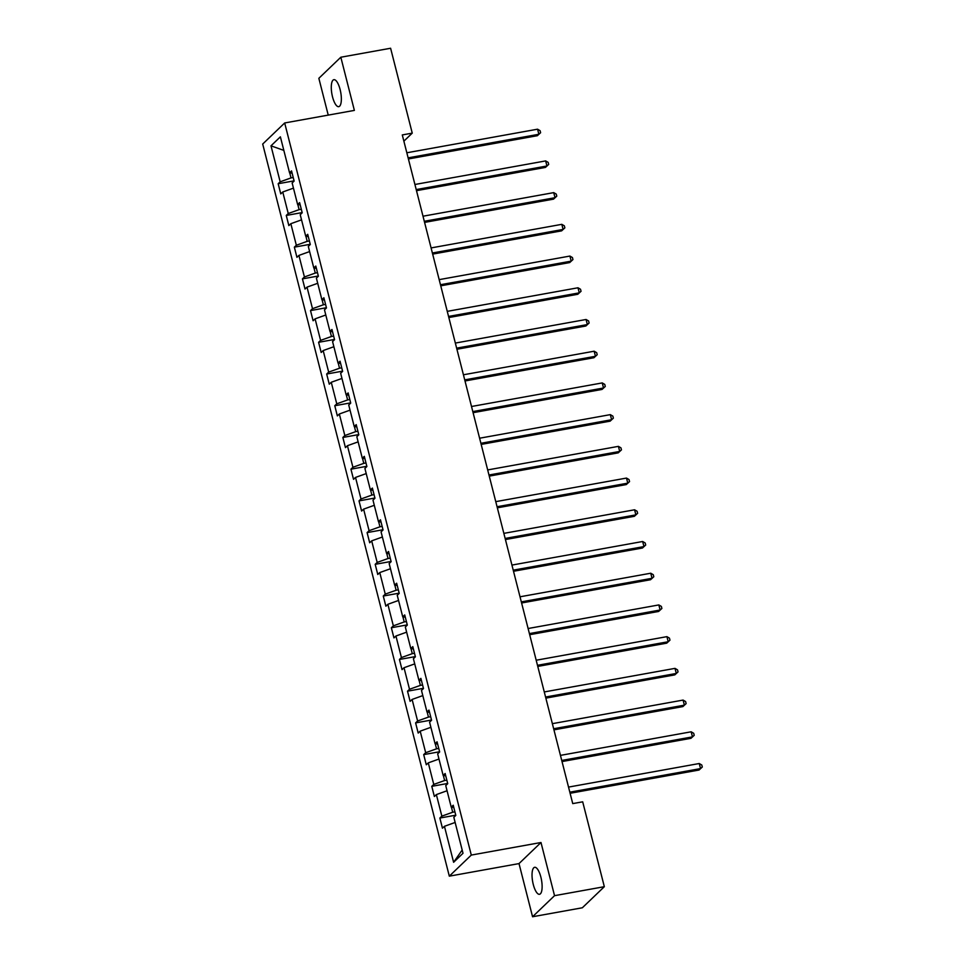 <?xml version="1.0" encoding="UTF-8"?>
<svg xmlns="http://www.w3.org/2000/svg" width="965" height="965" viewBox="0 0 965 965"><rect width="100%" height="100%" fill="white"/><g stroke="black" fill="none" stroke-linecap="round" stroke-linejoin="round"><path stroke-width="1.45" d="M540.882 877.149A13.703 4.487 -100.2 0 0 534.646 867.306A13.703 4.487 -100.2 0 0 533.271 884.447A13.703 4.487 -100.2 0 0 539.507 894.29A13.703 4.487 -100.2 0 0 540.882 877.149M340.114 89.54A13.703 4.487 -100.2 0 0 333.878 79.697A13.703 4.487 -100.2 0 0 332.515 96.826A13.703 4.487 -100.2 0 0 338.751 106.669A13.703 4.487 -100.2 0 0 340.114 89.54M532.559 916.75L554.537 895.677L540.991 842.505L519.013 863.591L532.559 916.75L582.341 907.775L604.331 886.69L582.691 801.819L572.74 803.604L402.284 134.931L412.248 133.134L390.608 48.25L340.826 57.224L318.848 78.31L328.233 115.112M519.013 863.591L449.316 876.16L262.697 144.038L284.675 122.965L471.294 855.074L449.316 876.16M554.537 895.677L604.331 886.69M455.142 822.457L444.443 826.305L442.453 828.211L439.859 818.043L455.769 815.184M462.175 850.032L453.61 862.288L444.443 826.305M451.415 807.162L452.706 812.24L441.849 816.137L439.859 818.043M441.849 816.137L436.361 794.593L434.371 796.499L431.777 786.33L447.676 783.459M443.333 775.45L444.624 780.516L433.768 784.424L431.777 786.33M433.768 784.424L428.279 762.869L426.289 764.775L423.695 754.618L439.594 751.747M435.251 743.738L436.542 748.804L425.686 752.712L423.695 754.618M425.686 752.712L420.185 731.156L418.195 733.062L415.613 722.894L431.512 720.035M427.169 712.013L428.46 717.091L417.604 720.988L415.613 722.894M417.604 720.988L412.103 699.444L410.113 701.35L407.519 691.181L423.43 688.31M419.075 680.301L420.378 685.367L409.51 689.275L407.519 691.181M409.51 689.275L404.021 667.72L402.031 669.626L399.438 659.469L415.348 656.598M410.994 648.589L412.284 653.655L401.428 657.563L399.438 659.469M401.428 657.563L395.94 636.007L393.949 637.913L391.356 627.745L407.254 624.886M402.912 616.864L404.202 621.942L393.346 625.839L391.356 627.745M393.346 625.839L387.858 604.295L385.867 606.201L383.274 596.032L399.172 593.161M394.83 585.152L396.12 590.23L385.264 594.126L383.274 596.032M385.264 594.126L379.764 572.571L377.773 574.489L375.192 564.32L391.09 561.449M386.748 553.44L388.039 558.506L377.182 562.414L375.192 564.32M377.182 562.414L371.682 540.858L369.692 542.764L367.098 532.608L383.008 529.737M378.654 521.715L379.957 526.794L369.088 530.69L367.098 532.608M369.088 530.69L363.6 509.146L361.61 511.052L359.016 500.883L374.927 498.012M370.572 490.003L371.863 495.081L361.006 498.977L359.016 500.883M361.006 498.977L355.518 477.422L353.528 479.34L350.934 469.171L366.833 466.3M362.49 458.291L363.781 463.357L352.925 467.265L350.934 469.171M352.925 467.265L347.436 445.709L345.446 447.615L342.852 437.459L358.751 434.588M354.408 426.566L355.699 431.644L344.843 435.541L342.852 437.459M344.843 435.541L339.342 413.997L337.352 415.903L334.771 405.734L350.669 402.863M346.326 394.854L347.617 399.932L336.761 403.828L334.771 405.734M336.761 403.828L331.26 382.273L329.27 384.191L326.677 374.022L342.587 371.151M338.232 363.142L339.535 368.208L328.667 372.116L326.677 374.022M328.667 372.116L323.179 350.56L321.188 352.466L318.595 342.31L334.493 339.439M330.151 331.417L331.441 336.495L320.585 340.392L318.595 342.31M320.585 340.392L315.097 318.848L313.106 320.754L310.513 310.585L326.411 307.726M322.069 299.705L323.359 304.783L312.503 308.679L310.513 310.585M312.503 308.679L307.015 287.136L305.024 289.042L302.431 278.873L318.329 276.002M313.987 267.993L315.278 273.059L304.421 276.967L302.431 278.873M304.421 276.967L298.921 255.411L296.93 257.317L294.349 247.161L310.248 244.29M305.905 236.28L307.196 241.347L296.339 245.243L294.349 247.161M296.339 245.243L290.839 223.699L288.849 225.605L286.255 215.436L302.166 212.577M297.811 204.556L299.114 209.634L288.245 213.53L286.255 215.436M288.245 213.53L282.757 191.987L280.767 193.893L278.173 183.724L294.072 180.853M289.729 172.844L291.02 177.91L280.164 181.818L278.173 183.724M280.164 181.818L270.996 145.836L280.381 136.825L289.548 172.819L291.539 170.902L294.132 181.07L292.142 182.976L297.63 204.532L299.62 202.626L302.214 212.795L300.224 214.7L305.724 236.244L307.714 234.338L310.296 244.507L308.305 246.413L313.806 267.968L315.796 266.05L318.39 276.219L316.399 278.125L321.888 299.681L323.878 297.775L326.472 307.932L324.481 309.849L329.97 331.393L331.96 329.487L334.553 339.656L332.563 341.562L338.052 363.117L340.042 361.2L342.635 371.368L340.645 373.274L346.145 394.83L348.136 392.924L350.717 403.081L348.727 404.998L354.227 426.542L356.218 424.636L358.811 434.805L356.821 436.711L362.309 458.266L364.3 456.349L366.893 466.517L364.903 468.423L370.391 489.979L372.381 488.073L374.975 498.23L372.985 500.147L378.473 521.691L380.463 519.785L383.057 529.954L381.066 531.86L386.567 553.403L388.557 551.498L391.139 561.666L389.148 563.572L394.649 585.128L396.639 583.222L399.233 593.379L397.242 595.284L402.731 616.84L404.721 614.934L407.314 625.103L405.324 627.009L410.813 648.552L412.803 646.647L415.396 656.815L413.406 658.721L418.906 680.277L420.885 678.371L423.478 688.527L421.488 690.433L426.988 711.989L428.979 710.083L431.572 720.252L429.582 722.158L435.07 743.701L437.061 741.796L439.654 751.964L437.664 753.87L443.152 775.426L445.142 773.508L447.736 783.676L445.746 785.582L451.234 807.138L453.224 805.232L455.818 815.401L453.827 817.307L463.007 853.289L453.61 862.288M453.815 807.524L451.234 807.138M454.913 811.842L452.706 812.24M447.06 790.745L436.361 794.593M445.733 775.812L443.152 775.426M446.831 780.118L444.624 780.516M438.979 759.033L428.279 762.869M437.64 744.099L435.07 743.701M438.749 748.406L436.542 748.804M430.885 727.308L420.185 731.156M429.558 712.375L426.988 711.989M430.655 716.693L428.46 717.091M422.803 695.596L412.103 699.444M421.476 680.663L418.906 680.277M422.574 684.981L420.378 685.367M414.721 663.884L404.021 667.72M413.394 648.95L410.813 648.552M414.492 653.257L412.284 653.655M406.639 632.159L395.94 636.007M405.312 617.226L402.731 616.84M406.41 621.544L404.202 621.942M398.557 600.447L387.858 604.295M397.218 585.514L394.649 585.128M398.328 589.832L396.12 590.23M390.463 568.735L379.764 572.571M389.136 553.801L386.567 553.403M390.234 558.108L388.039 558.506M382.381 537.01L371.682 540.858M381.054 522.077L378.473 521.691M382.152 526.395L379.957 526.794M374.299 505.298L363.6 509.146M372.973 490.365L370.391 489.979M374.07 494.683L371.863 495.081M366.218 473.586L355.518 477.422M364.891 458.652L362.309 458.266M365.988 462.959L363.781 463.357M358.136 441.861L347.436 445.709M356.797 426.928L354.227 426.542M357.906 431.246L355.699 431.644M350.042 410.149L339.342 413.997M348.715 395.216L346.145 394.83M349.812 399.534L347.617 399.932M341.96 378.437L331.26 382.273M340.633 363.503L338.052 363.117M341.731 367.81L339.535 368.208M333.878 346.712L323.179 350.56M332.551 331.779L329.97 331.393M333.649 336.097L331.441 336.495M325.796 315L315.097 318.848M324.469 300.067L321.888 299.681M325.567 304.385L323.359 304.783M317.714 283.288L307.015 287.136M316.375 268.354L313.806 267.968M317.485 272.661L315.278 273.059M309.62 251.576L298.921 255.411M308.293 236.63L305.724 236.244M309.391 240.948L307.196 241.347M301.538 219.851L290.839 223.699M300.212 204.918L297.63 204.532M301.309 209.236L299.114 209.634M293.457 188.139L282.757 191.987M292.13 173.205L289.548 172.819M540.991 842.505L471.294 855.074M284.675 122.965L354.372 110.396L340.826 57.224M403.877 141.155L412.248 133.134M293.227 177.512L291.02 177.91M283.843 150.395L270.996 145.836M408.412 158.96L537.372 135.703L538.856 134.28L408.135 157.85M537.565 129.189L540.098 130.685L540.617 132.712L538.856 134.28L537.565 129.189L406.832 152.772M540.617 132.712L537.372 135.703M416.494 190.672L545.454 167.415L546.938 165.992L416.217 189.574M545.647 160.914L548.18 162.397L548.699 164.424L546.938 165.992L545.647 160.914L414.926 184.484M548.699 164.424L545.454 167.415M424.588 222.396L553.536 199.128L555.032 197.704L424.298 221.287M553.729 192.626L556.262 194.11L556.781 196.148L555.032 197.704L553.729 192.626L423.008 216.208M556.781 196.148L553.536 199.128M432.67 254.109L561.63 230.852L563.114 229.429L432.38 252.999M561.811 224.338L564.344 225.822L564.863 227.861L563.114 229.429L561.811 224.338L431.09 247.921M564.863 227.861L561.63 230.852M440.752 285.821L569.712 262.564L571.196 261.141L440.474 284.723M569.905 256.063L572.438 257.546L572.945 259.573L571.196 261.141L569.905 256.063L439.171 279.633M572.945 259.573L569.712 262.564M448.834 317.545L577.794 294.277L579.277 292.853L448.556 316.436M577.987 287.775L580.52 289.259L581.039 291.297L579.277 292.853L577.987 287.775L447.253 311.357M581.039 291.297L577.794 294.277M456.915 349.258L585.876 326.001L587.359 324.578L456.638 348.148M586.069 319.487L588.602 320.971L589.12 323.01L587.359 324.578L586.069 319.487L455.347 343.07M589.12 323.01L585.876 326.001M465.009 380.97L593.97 357.713L595.453 356.29L464.72 379.872M594.151 351.212L596.684 352.695L597.202 354.722L595.453 356.29L594.151 351.212L463.429 374.782M597.202 354.722L593.97 357.713M473.091 412.682L602.051 389.426L603.535 388.002L472.802 411.585M602.232 382.924L604.766 384.408L605.284 386.446L603.535 388.002L602.232 382.924L471.511 406.494M605.284 386.446L602.051 389.426M481.173 444.407L610.133 421.15L611.617 419.727L480.896 443.297M610.326 414.636L612.859 416.12L613.366 418.159L611.617 419.727L610.326 414.636L479.593 438.219M613.366 418.159L610.133 421.15M489.255 476.119L618.215 452.862L619.699 451.439L488.978 475.009M618.408 446.361L620.941 447.844L621.46 449.871L619.699 451.439L618.408 446.361L487.675 469.931M621.46 449.871L618.215 452.862M497.337 507.831L626.297 484.575L627.781 483.151L497.059 506.734M626.49 478.073L629.023 479.557L629.542 481.595L627.781 483.151L626.49 478.073L495.769 501.643M629.542 481.595L626.297 484.575M505.431 539.556L634.391 516.299L635.875 514.876L505.141 538.446M634.572 509.785L637.105 511.269L637.624 513.308L635.875 514.876L634.572 509.785L503.851 533.368M637.624 513.308L634.391 516.299M513.513 571.268L642.473 548.011L643.957 546.588L513.223 570.158M642.654 541.498L645.187 542.993L645.706 545.02L643.957 546.588L642.654 541.498L511.933 565.08M645.706 545.02L642.473 548.011M521.595 602.98L650.555 579.724L652.038 578.3L521.317 601.883M650.748 573.222L653.281 574.706L653.8 576.732L652.038 578.3L650.748 573.222L520.014 596.792M653.8 576.732L650.555 579.724M529.676 634.705L658.637 611.448L660.12 610.013L529.399 633.595M658.83 604.934L661.363 606.418L661.881 608.457L660.12 610.013L658.83 604.934L528.096 628.517M661.881 608.457L658.637 611.448M537.758 666.417L666.719 643.16L668.202 641.737L537.481 665.307M666.912 636.647L669.445 638.142L669.963 640.169L668.202 641.737L666.912 636.647L536.19 660.229M669.963 640.169L666.719 643.16M545.852 698.129L674.812 674.873L676.296 673.449L545.563 697.032M674.993 668.371L677.526 669.855L678.045 671.881L676.296 673.449L674.993 668.371L544.272 691.941M678.045 671.881L674.812 674.873M553.934 729.854L682.894 706.585L684.378 705.162L553.657 728.744M683.075 700.083L685.608 701.567L686.127 703.606L684.378 705.162L683.075 700.083L552.354 723.666M686.127 703.606L682.894 706.585M562.016 761.566L690.976 738.309L692.46 736.886L561.739 760.456M691.169 731.796L693.702 733.291L694.221 735.318L692.46 736.886L691.169 731.796L560.436 755.378M694.221 735.318L690.976 738.309M570.098 793.278L699.058 770.022L700.542 768.598L569.82 792.181M699.251 763.52L701.784 765.004L702.303 767.03L700.542 768.598L699.251 763.52L568.53 787.09M702.303 767.03L699.058 770.022"/></g></svg>
